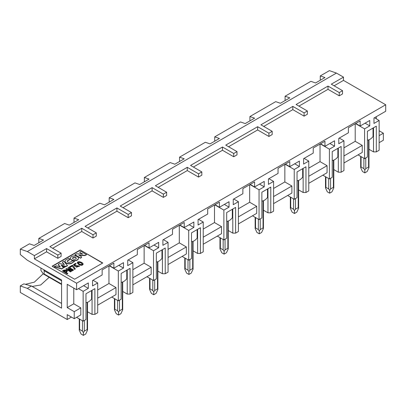 <?xml version="1.0" encoding="UTF-8"?>
<svg xmlns="http://www.w3.org/2000/svg" width="406" height="406" viewBox="0 0 406 406"><rect width="100%" height="100%" fill="white"/><g stroke="black" fill="none" stroke-linecap="round" stroke-linejoin="round"><path stroke-width="0.61" d="M122.708 291.442L127.245 294.061L127.245 269.96L130.062 268.33L121.15 273.477L121.15 299.207L118.334 300.831L118.334 271.041L109.234 265.788M165.242 248.02L162.425 249.649L162.425 273.751L165.242 273.751L165.242 248.02L156.33 253.166L156.33 278.897L153.514 280.521L153.514 250.73L144.414 245.478M146.947 276.73L153.514 280.521M144.135 245.64L144.135 263.19L151.169 267.25L151.169 274.294L132.874 284.855M128.184 259.936L132.874 262.646L132.874 292.437L130.062 294.061L130.062 268.33M127.245 294.061L130.062 294.061M108.955 265.95L108.955 283.5L115.989 287.56L115.989 294.604L97.694 305.165M111.767 297.04L118.334 300.831M93.004 280.247L97.694 282.957L97.694 312.747L94.882 314.371L94.882 288.646L92.066 290.27L92.066 314.371L94.882 314.371M94.882 288.646L85.971 293.787L85.971 319.517L83.154 321.141L83.154 291.351L78.465 288.646M76.587 317.35L83.154 321.141M73.775 288.103L73.775 303.81L80.809 307.87L80.809 314.914L74.242 318.705L74.242 311.661L67.208 307.601L67.208 284.312L76.587 289.727L76.587 283.226L34.373 258.855L34.373 255.602L27.334 251.542L20.3 249.106L20.3 254.521L27.334 260.21L61.58 279.978L61.58 308.144L27.334 288.372L20.3 285.936L20.3 292.437L67.208 319.517L71.426 317.081M74.242 318.705L67.208 314.64L67.208 319.517M374.444 117.76L379.133 120.47L379.133 150.261L376.316 151.885L376.316 126.159L373.505 127.783L373.505 151.885L376.316 151.885M376.316 126.159L367.405 131.3L367.405 157.031L364.593 158.655L364.593 128.864L355.494 123.612M358.026 154.864L364.593 158.655M355.209 123.774L355.209 141.324L362.248 145.384L362.248 152.428L343.953 162.989M339.264 138.07L343.953 140.78L343.953 170.571L341.142 172.195L341.142 146.47L338.325 148.094L338.325 172.195L341.142 172.195M341.142 146.47L332.225 151.616L332.225 177.341L329.413 178.965L329.413 149.175L320.314 143.922M322.846 175.174L329.413 178.965M320.029 144.084L320.029 161.634L327.069 165.694L327.069 172.738L308.773 183.299M304.084 158.386L308.773 161.091L308.773 190.881L305.962 192.505L305.962 166.78L303.145 168.404L303.145 192.505L305.962 192.505M305.962 166.78L297.045 171.926L297.045 197.651L294.233 199.275L294.233 169.485L285.134 164.232M287.666 195.484L294.233 199.275M284.85 164.394L284.85 181.944L291.889 186.009L291.889 193.048L273.593 203.609M268.904 178.696L273.593 181.401L273.593 211.191L270.782 212.815L270.782 187.09L267.965 188.714L267.965 212.815L270.782 212.815M270.782 187.09L261.865 192.236L261.865 217.961L259.053 219.585L259.053 189.8L249.954 184.542M252.486 215.794L259.053 219.585M249.67 184.705L249.67 202.254L256.709 206.319L256.709 213.358L238.413 223.919M233.724 199.006L238.413 201.711L238.413 231.501L235.602 233.13L235.602 207.4L232.785 209.024L232.785 233.13L235.602 233.13M235.602 207.4L226.69 212.546L226.69 238.271L223.873 239.9L223.873 210.11L214.774 204.852M217.306 236.109L223.873 239.9M214.49 205.015L214.49 222.564L221.529 226.629L221.529 233.668L203.233 244.229M198.544 219.316L203.233 222.026L203.233 251.811L200.422 253.44L200.422 227.71L197.605 229.334L197.605 253.44L200.422 253.44M200.422 227.71L191.51 232.856L191.51 258.586L188.694 260.21L188.694 230.42L179.594 225.168M182.127 256.419L188.694 260.21M179.31 225.33L179.31 242.879L186.349 246.939L186.349 253.978L168.054 264.539M163.364 239.626L168.054 242.336L168.054 272.127L165.242 273.751M153.981 245.041L158.675 247.751L158.675 242.336L149.058 247.888L149.058 242.793L137.329 249.563L137.329 254.658L127.717 260.21L127.717 265.625L132.874 262.646M153.514 250.73L158.675 247.751M179.828 225.031L184.238 227.578L184.238 222.483L172.509 229.253L172.509 234.348L162.897 239.895L162.897 245.315L168.054 242.336M189.16 224.731L193.855 227.441L193.855 222.026L184.238 227.578M188.694 230.42L193.855 227.441M215.007 204.72L219.418 207.263L219.418 202.173L207.689 208.943L207.689 214.033L198.077 219.585L198.077 225.005L203.233 222.026M224.34 204.421L229.035 207.131L229.035 201.711L219.418 207.263M223.873 210.11L229.035 207.131M250.187 184.41L254.598 186.953L254.598 181.863L242.869 188.633L242.869 193.723L233.252 199.275L233.252 204.69L238.413 201.711M259.52 184.111L264.215 186.821L264.215 181.401L254.598 186.953M259.053 189.8L264.215 186.821M285.367 164.1L289.777 166.643L289.777 161.552L278.049 168.323L278.049 173.413L268.432 178.965L268.432 184.38L273.593 181.401M294.7 163.801L299.395 166.506L299.395 161.091L289.777 166.643M294.233 169.485L299.395 166.506M320.547 143.785L324.957 146.333L324.957 141.242L313.229 148.012L313.229 153.103L303.612 158.655L303.612 164.07L308.773 161.091M329.88 143.491L334.574 146.196L334.574 140.78L324.957 146.333M329.413 149.175L334.574 146.196M355.727 123.475L360.137 126.022L360.137 120.932L348.409 127.702L348.409 132.792L338.792 138.345L338.792 143.76L343.953 140.78M365.06 123.18L369.754 125.885L369.754 120.47L360.137 126.022M364.593 128.864L369.754 125.885M76.587 283.226L385.7 104.763L385.7 111.264L373.972 118.034L373.972 123.449L379.133 120.47M83.626 285.667L88.315 288.372L88.315 282.957L76.587 289.727M83.154 291.351L88.315 288.372M109.468 265.651L113.878 268.199L113.878 263.108L102.15 269.878L102.15 274.969L92.538 280.521L92.538 285.936L97.694 282.957M118.801 265.351L123.495 268.062L123.495 262.646L113.878 268.199M118.334 271.041L123.495 268.062M144.648 245.341L149.058 247.888M132.874 269.685L144.135 263.19M132.874 277.811L151.169 267.25M97.694 298.121L115.989 287.56M108.955 283.5L97.694 289.996M67.208 307.601L73.775 303.81M74.242 311.661L80.809 307.87M34.373 258.855L46.568 251.811L46.568 248.563L34.373 255.602M285.088 100.566L285.088 96.232L310.884 81.337L315.574 82.961L324.957 77.546L320.268 75.922L320.268 80.256M20.3 249.106L29.445 243.823L34.14 245.447L43.518 240.032L38.829 238.408L64.625 223.513L69.319 225.137L78.698 219.722L74.009 218.098L99.805 203.203L104.499 204.827L113.878 199.412L109.189 197.788L134.985 182.893L139.674 184.517L149.058 179.102L144.369 177.478L170.165 162.583L174.854 164.207L184.238 158.792L179.548 157.163L205.345 142.273L210.034 143.897L219.418 138.476L214.728 136.852L240.525 121.957L245.214 123.586L254.598 118.166L249.908 116.542L275.704 101.647L280.394 103.271L289.777 97.856L285.088 96.232M27.334 288.372L31.424 286.012L23.863 283.88L20.3 285.936M61.58 303.424L31.424 286.012L32.45 286.397L40.732 284.966L49.172 277.328M43.224 273.751L34.343 282.16L25.39 284.312M379.133 135.634L383.355 133.198L383.355 140.237L379.133 142.679M383.355 133.198L379.133 130.762M376.316 118.846L376.316 116.679M343.953 147.825L355.209 141.324M343.953 155.945L362.248 145.384M308.773 168.135L320.029 161.634M308.773 176.26L327.069 165.694M273.593 188.445L284.85 181.944M273.593 196.57L291.889 186.009M238.413 208.755L249.67 202.254M238.413 216.88L256.709 206.319M203.233 229.065L214.49 222.564M203.233 237.19L221.529 226.629M168.054 249.375L179.31 242.879M168.054 257.5L186.349 246.939M385.7 104.763L343.486 80.388L343.486 77.14L331.291 84.179L342.547 90.68L339.264 92.578L328.007 86.077L296.111 104.494L307.367 110.99L304.084 112.888L292.827 106.387L260.931 124.804L272.187 131.3L268.904 133.198L257.648 126.697L225.751 145.115L237.008 151.616L233.724 153.509L222.468 147.008L190.571 165.425L201.828 171.926L198.544 173.819L187.288 167.318L155.391 185.735L166.648 192.236L163.364 194.129L152.108 187.633L120.212 206.045L131.468 212.546L128.184 214.439L116.928 207.943L85.032 226.355L96.288 232.856L96.288 236.104L93.004 238.002L93.004 234.754L81.748 228.253L81.748 231.501L93.004 238.002M96.288 232.856L93.004 234.754M52.663 248.294L81.748 231.501M81.748 228.253L49.852 246.665L61.108 253.166L61.108 256.419L57.825 258.312L57.825 255.064L46.568 248.563M61.108 253.166L57.825 255.064M46.568 251.811L57.825 258.312M342.547 90.68L342.547 93.928L339.264 95.826L339.264 92.578M328.007 86.077L328.007 89.325L339.264 95.826M298.923 106.118L328.007 89.325M307.367 110.99L307.367 114.243L304.084 116.136L304.084 112.888M292.827 106.387L292.827 109.635L304.084 116.136M263.743 126.428L292.827 109.635M272.187 131.3L272.187 134.553L268.904 136.446L268.904 133.198M257.648 126.697L257.648 129.95L268.904 136.446M228.563 146.739L257.648 129.95M237.008 151.616L237.008 154.864L233.724 156.757L233.724 153.509M222.468 147.008L222.468 150.261L233.724 156.757M193.383 167.049L222.468 150.261M201.828 171.926L201.828 175.174L198.544 177.072L198.544 173.819M187.288 167.318L187.288 170.571L198.544 177.072M158.203 187.359L187.288 170.571M166.648 192.236L166.648 195.484L163.364 197.382L163.364 194.129M152.108 187.633L152.108 190.881L163.364 197.382M123.023 207.669L152.108 190.881M131.468 212.546L131.468 215.794L128.184 217.692L128.184 214.439M116.928 207.943L116.928 211.191L128.184 217.692M87.843 227.984L116.928 211.191M80.246 249.974L52.1 266.219L74.618 279.221L102.764 262.971L80.246 249.974L102.525 263.108M52.338 266.356L80.246 250.243M74.009 222.432L74.009 218.098M38.829 242.742L38.829 238.408M249.908 120.876L249.908 116.542M214.728 141.186L214.728 136.852M179.548 161.497L179.548 157.163M144.369 181.807L144.369 177.478M109.189 202.117L109.189 197.788M64.077 264.479L62.443 262.225M67.503 265.453L65.904 266.377L61.123 265.052L63.417 267.813L61.819 268.736L54.272 266.595L56.444 265.859L60.271 266.925L58.449 264.687L58.454 264.245L59.723 263.509L64.371 264.56L62.524 262.347L62.884 261.621L63.793 261.094L67.503 265.727L65.904 266.646L61.418 265.402M63.417 267.813L61.819 269.005L54.272 266.864L54.272 266.595M59.986 266.849L58.449 264.956L58.454 264.245M67.416 271.025L66.183 272.33M67.787 273.527L67.157 273.893L62.463 270.914L63.889 270.086L66.772 270.071L67.432 270.893L65.95 272.193L67.787 273.527M73.522 269.944L72.968 270.264L69.568 268.361L72.258 270.675L71.816 270.929L67.761 269.406L71.106 271.34L70.558 271.655L65.868 268.95L66.716 268.457L70.477 269.868L67.98 267.727L68.827 267.239L73.522 269.944L72.968 270.533L70.304 268.995M72.258 270.675L71.816 271.198L68.908 270.071M71.106 271.34L70.558 271.929L65.868 268.95M70.01 269.736L67.98 267.727M78.784 266.169L75.795 266.026L75.272 266.544L73.435 264.61L75.602 263.357L76.1 263.915L74.531 264.819M79.606 266.103L76.262 267.27L76.617 266.635L78.805 266.031L75.775 265.884L75.272 266.544M83.113 264.174L83.129 264.311C82.362 265.62 80.799 265.625 78.444 264.316L77.307 262.829M69.954 267.463L69.462 266.904L72.395 265.209L72.862 265.478L75.328 268.868L74.724 269.488L72.314 266.097L69.954 267.463L69.462 266.904M64.006 267.742L62.737 265.986L65.32 266.717L64.006 267.742L62.737 265.986M81.611 257.171L80.53 258.206L74.902 254.953L76.44 253.796L82.753 254.029L80.129 252.786L79.86 252.233M82.251 254.009L80.129 252.786M80.129 252.512L79.83 252.096L80.901 251.218L86.534 254.74L85.027 255.607L79.216 255.394M69.852 259.211L69.512 259.81L67.787 260.804A1.878 1.081 -0 0 0 67.254 261.434M74.445 261.449L71.908 262.91A4.014 2.314 180 0 1 66.254 262.926A4.014 2.314 180 0 1 65.102 261.302A4.014 2.314 180 0 1 66.279 259.662L68.812 258.196L69.883 259.079L67.787 260.535A1.878 1.081 0 0 0 67.239 261.302A1.878 1.081 0 0 0 67.766 262.053A1.878 1.081 0 0 0 70.395 262.043L72.121 261.043L73.704 261.022L74.445 261.449L71.908 263.184A4.014 2.314 180 0 1 66.254 263.195A4.014 2.314 180 0 1 65.102 261.571A4.014 2.314 180 0 1 65.107 261.434M78.388 258.348A3.979 2.299 180 0 1 78.399 258.485A3.979 2.299 180 0 1 74.415 260.779A3.979 2.299 180 0 1 70.436 258.485A3.979 2.299 180 0 1 70.441 258.348M62.407 262.352L62.524 262.621M65.904 266.377L65.904 266.646M61.819 268.736L61.819 269.005M67.787 273.253L67.157 273.893M67.157 273.619L62.463 270.914M72.968 270.264L72.968 270.533M71.816 270.929L71.816 271.198M70.558 271.655L70.558 271.929M75.272 266.27L73.435 264.61M76.1 263.641L74.344 264.656L75.247 265.494L79.622 265.966L76.262 267.001M78.444 264.047L77.292 262.692C77.891 260.459 83.022 262.56 83.129 264.037C82.362 265.351 80.799 265.351 78.444 264.047L78.444 264.316M75.328 268.868L74.724 269.488M74.724 269.219L72.314 266.097M72.314 265.828L69.954 267.189M65.32 266.717L64.006 267.473M81.317 257.749L80.53 258.206M80.53 257.932L74.902 254.684M86.534 254.466L85.027 255.607M85.027 255.333L78.718 255.105L81.312 256.602L81.636 257.028L81.317 257.475M69.512 259.535L69.512 259.81M66.254 262.926L66.254 263.195M77.231 256.587A3.979 2.299 180 0 1 78.399 258.211A3.979 2.299 180 0 1 74.415 260.51A3.979 2.299 180 0 1 70.436 258.211A3.979 2.299 180 0 1 72.892 256.09A3.979 2.299 180 0 1 77.231 256.587M66.142 270.437L66.609 270.944L65.427 271.893L63.615 270.848L64.249 270.482L66.142 270.437M78.855 263.621L78.064 262.636C79.718 261.931 81.144 262.398 82.352 264.042C81.794 264.869 80.632 264.727 78.855 263.621M75.734 257.45A1.863 1.076 180 0 1 76.277 258.211A1.863 1.076 180 0 1 74.415 259.287A1.863 1.076 180 0 1 72.552 258.211A1.863 1.076 180 0 1 73.704 257.216A1.863 1.076 180 0 1 75.734 257.45M63.854 270.985L66.142 270.706L66.574 271.081M78.084 262.778C79.718 262.246 81.134 262.707 82.327 264.174M72.567 258.348A1.863 1.076 180 0 1 73.816 257.465A1.863 1.076 180 0 1 75.734 257.724A1.863 1.076 180 0 1 76.262 258.348M87.529 311.752L92.066 314.371M368.968 149.266L373.505 151.885M333.788 169.576L338.325 172.195M298.608 189.886L303.145 192.505M263.428 210.196L267.965 212.815M228.248 230.506L232.785 233.13M193.068 250.822L197.605 253.44M157.888 271.132L162.425 273.751M343.486 80.388L334.102 85.808M343.486 77.14L336.447 73.08L27.334 251.542M336.447 73.08L329.413 70.639L320.268 75.922M121.15 282.251A7.978 4.608 -60 0 0 126.779 278.689L126.779 270.229M85.971 302.561A7.978 4.608 -60 0 0 91.599 299.004L91.599 290.539M367.405 140.075A7.978 4.608 -60 0 0 373.033 136.512L373.033 128.052M332.225 160.385A7.978 4.608 -60 0 0 337.858 156.828L337.858 148.363M297.045 180.7A7.978 4.608 -60 0 0 302.678 177.138L302.678 168.673M261.865 201.011A7.978 4.608 -60 0 0 267.498 197.448L267.498 188.983M226.69 221.321A7.978 4.608 -60 0 0 232.318 217.758L232.318 209.298M191.51 241.631A7.978 4.608 -60 0 0 197.138 238.068L197.138 229.608M156.33 261.941A7.978 4.608 -60 0 0 161.958 258.378L161.958 249.918M119.506 300.156L119.506 310.808L118.567 312.214L118.567 315.051L120.912 313.696L122.708 309.824L122.323 309.184L122.323 282.089M119.506 310.808L122.323 309.184M118.567 312.214L117.628 310.808L117.628 300.425M114.817 298.801L114.817 309.184L117.628 310.808M114.817 309.184L114.426 309.824L116.223 313.696L118.567 315.051M84.326 320.466L84.326 331.118L83.387 332.529L83.387 335.361L85.732 334.006L87.529 330.134L87.143 329.494L87.143 302.399M84.326 331.118L87.143 329.494M83.387 332.529L82.448 331.118L82.448 320.735M79.637 319.111L79.637 329.494L82.448 331.118M79.637 329.494L79.246 330.134L81.043 334.006L83.387 335.361M365.765 157.98L365.765 168.632L364.827 170.038L364.827 172.875L367.171 171.52L368.968 167.648L368.577 167.008L368.577 139.913M365.765 168.632L368.577 167.008M364.827 170.038L363.888 168.632L363.888 158.249M361.076 156.625L361.076 167.008L363.888 168.632M361.076 167.008L360.685 167.648L362.482 171.52L364.827 172.875M330.585 178.29L330.585 188.942L329.647 190.353L329.647 193.185L331.991 191.83L333.788 187.958L333.397 187.318L333.397 160.223M330.585 188.942L333.397 187.318M329.647 190.353L328.708 188.942L328.708 178.559M325.896 176.935L325.896 187.318L328.708 188.942M325.896 187.318L325.505 187.958L327.302 191.83L329.647 193.185M295.406 198.6L295.406 209.252L294.467 210.663L294.467 213.495L296.811 212.14L298.608 208.273L298.222 207.628L298.222 180.538M295.406 209.252L298.222 207.628M294.467 210.663L293.528 209.252L293.528 198.869M290.716 197.245L290.716 207.628L293.528 209.252M290.716 207.628L290.326 208.273L292.122 212.14L294.467 213.495M260.226 218.91L260.226 229.563L259.287 230.973L259.287 233.805L261.631 232.45L263.428 228.583L263.042 227.939L263.042 200.848M260.226 229.563L263.042 227.939M259.287 230.973L258.348 229.563L258.348 219.179M255.536 217.555L255.536 227.939L258.348 229.563M255.536 227.939L255.146 228.583L256.942 232.45L259.287 233.805M220.356 237.865L220.356 248.249L223.168 249.873L223.168 239.494M220.356 248.249L219.966 248.893L221.762 252.76L224.107 254.115L224.107 251.284L223.168 249.873M224.107 254.115L226.452 252.76L228.248 248.893L227.862 248.249L227.862 221.158M225.046 239.22L225.046 249.873L227.862 248.249M225.046 249.873L224.107 251.284M189.866 259.53L189.866 270.188L188.927 271.594L188.927 274.426L191.272 273.071L193.068 269.203L192.683 268.559L192.683 241.468M189.866 270.188L192.683 268.559M188.927 271.594L187.988 270.188L187.988 259.804M185.177 258.175L185.177 268.559L187.988 270.188M185.177 268.559L184.786 269.203L186.582 273.071L188.927 274.426M154.686 279.841L154.686 290.498L153.747 291.904L153.747 294.736L156.092 293.386L157.888 289.514L157.503 288.874L157.503 261.779M154.686 290.498L157.503 288.874M153.747 291.904L152.808 290.498L152.808 280.115M149.997 278.491L149.997 288.874L152.808 290.498M149.997 288.874L149.606 289.514L151.402 293.386L153.747 294.736M61.58 280.79L44.142 270.726L44.142 273.974L61.58 284.038M44.142 270.726L43.686 269.645M40.94 268.062L40.94 270.498L43.391 273.989L44.142 273.974M43.396 273.989L61.58 284.489M66.746 271.736L66.746 272.005M67.787 260.535L67.787 260.804M71.908 262.91L71.908 263.184M64.249 270.756L64.249 270.482M58.347 264.692L58.347 264.418M67.432 271.162L67.432 270.893M79.622 266.234L79.622 265.966M77.292 262.961L77.292 262.692M83.129 264.311L83.129 264.037M79.83 252.365L79.83 252.096M81.636 257.297L81.636 257.028M69.883 259.348L69.883 259.079M65.102 261.571L65.102 261.302M78.399 258.485L78.399 258.211M70.436 258.485L70.436 258.211M122.708 309.824L122.708 281.967M114.426 298.577L114.426 309.824M87.529 330.134L87.529 302.277M79.246 318.888L79.246 330.134M368.968 167.648L368.968 139.791M360.685 156.401L360.685 167.648M333.788 187.958L333.788 160.101M325.505 176.711L325.505 187.958M298.608 208.273L298.608 180.411M290.326 197.022L290.326 208.273M263.428 228.583L263.428 200.721M255.146 217.332L255.146 228.583M219.966 237.642L219.966 248.893M228.248 248.893L228.248 221.031M193.068 269.203L193.068 241.342M184.786 257.952L184.786 269.203M157.888 289.514L157.888 261.652M149.606 278.262L149.606 289.514"/></g></svg>
